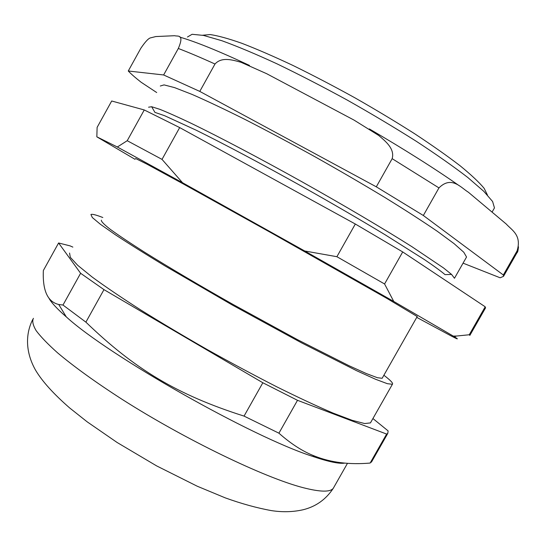 <?xml version="1.0" encoding="UTF-8"?>
<svg xmlns="http://www.w3.org/2000/svg" width="546" height="546" viewBox="0 0 546 546"><rect width="100%" height="100%" fill="white"/><g stroke="black" fill="none" stroke-linecap="round" stroke-linejoin="round"><path stroke-width="0.82" d="M102.819 217.52C96.048 214.871 92.076 213.868 90.916 214.51L92.335 217.547L100.471 224.338L115.554 234.889C128.965 243.714 145.461 254.061 165.035 265.936L232.289 305.009L301.706 342.936L356.838 370.809L375.471 379.231L387.319 383.681L392.397 384.282C393.42 383.347 390.581 380.337 383.879 375.245M101.351 220.168C101.071 221.41 104.068 224.481 110.347 229.381C118.598 235.353 130.084 243.011 144.799 252.354C168.946 267.404 199.85 285.667 233.081 304.47L297.55 339.694L348.88 365.656L366.291 373.539L377.395 377.716L382.152 378.289L382.384 377.88M72.857 247.113L70.093 245.877L58.593 242.984L80.61 273.28L62.988 305.037L58.75 304.491C47.618 301.877 42.486 290.554 43.352 270.523L58.593 242.984M386.629 434.063L370.127 463.063C349.501 464.823 331.19 462.564 315.192 456.292C303.33 451.815 291.243 444.116 278.924 433.183L297.502 400.314L386.629 434.063L387.776 433.422L388.124 430.903L372.925 418.543M85.893 322.147L103.972 289.633L262.838 382.76L244.048 416.1C176.965 394.765 134.589 369.089 85.893 322.147L62.988 305.037M80.61 273.28L103.972 289.633M262.838 382.76L297.502 400.314M69.567 253.044L70.297 257.316L77.737 265.336L92.151 277.027C105.146 286.554 121.28 297.495 140.547 309.848C161.288 322.768 183.531 336.015 207.282 349.597C231.258 362.988 254.463 375.416 276.904 386.889C298.239 397.474 316.905 406.183 332.91 413.029L352.15 420.318L364.673 423.546L370.447 422.904L370.877 422.147M244.048 416.1L278.924 433.183M370.127 463.063L372.079 461.001M49.01 298.334C51.515 302.839 57.269 309.016 66.278 316.871C108.64 355.712 251.822 436.923 312.489 456.326C328.453 461.759 339.23 464.018 344.819 463.11M163.636 74.966L128.269 71L140.813 48.307C145.4 41.523 148.744 38.022 150.833 37.804L155.801 36.555L174.686 35.708C177.498 36.725 184.746 33.483 178.31 48.478L163.636 74.966L199.781 91.407L214.994 64.019C221.785 56.491 232.896 60.08 241.011 62.285L266.66 73.696L353.965 120.059L378.685 135.442C385.305 141.121 395.004 148.669 392.165 158.668L376.296 186.821L423.341 215.493L438.957 187.906C451.535 175.389 460.906 187.688 468.407 192.253L506.231 224.017C511.745 230.153 521.983 235.067 517.062 250.928L503.337 274.993L503.514 276.344L500.136 277.791L463.056 263.152M128.269 71C131.19 74.072 135.49 77.832 141.175 82.282L156.695 92.533M503.337 274.993L423.341 215.493M376.296 186.821L199.781 91.407M466.188 257.644L466.543 257.016L463.779 252.238L454.088 243.646L437.346 231.32C422.795 221.376 405.228 210.046 384.65 197.338C362.735 184.111 339.612 170.639 315.288 156.934C290.95 143.489 267.738 131.101 245.645 119.772C224.863 109.391 206.995 100.935 192.055 94.41L174.604 87.626L164.059 84.896L160.306 86.009M148.567 107.2L151.672 106.736L159.787 109.309C167.697 112.449 178.228 117.151 191.373 123.403C219.642 137.135 259.575 158.163 301.494 181.525C343.42 205.016 383.524 228.719 411.909 246.683L443.536 267.95L451.562 274.413L454.47 278.262L466.543 257.016M151.672 106.736L154.907 112.367L164.605 115.704L196.273 130.248C224.065 143.96 262.449 164.326 302.341 186.623C332.719 203.713 360.36 219.799 385.271 234.862L424.556 259.671C433.954 266.045 440.786 271.028 445.065 274.631L451.562 274.413M97.12 127.375L111.698 100.996L144.26 109.958L127.218 140.711L117.335 146.997L96.833 136.821L97.12 127.375M162.019 159.384L179.682 127.587L355.323 224.017L336.896 256.709L304.702 250.983L182.535 182.733L162.019 159.384L127.218 140.711M384.582 283.975L402.709 251.938L485.21 306.797L469.267 334.759L456.654 336.022L453.289 336.097L393.755 301.453L384.582 283.975L336.896 256.709M416.741 317.369L451.562 336.165C458.244 339.598 459.138 339.776 454.252 336.691L456.654 336.022M96.833 136.821L135.08 159.343M144.26 109.958L179.682 127.587M355.323 224.017L402.709 251.938M485.21 306.797L485.346 308.217M469.267 334.759L469.86 335.374L485.606 307.76M453.289 336.097L454.252 336.691M304.702 250.983L393.755 301.453M117.335 146.997L182.535 182.733M135.551 158.483L146.642 163.991L182.985 183.77L272.775 233.715L386.957 298.437L417.212 316.543M187.449 37.012L192.103 34.289L203.549 35.422L221.867 40.725C237.353 46.335 255.692 54.02 276.877 63.78C299.304 74.59 322.747 86.684 347.195 100.054C371.553 113.814 394.581 127.559 416.284 141.284C436.575 154.593 453.76 166.673 467.84 177.525L483.79 191.325L492.601 201.508L494.464 207.896L493.871 208.941M202.614 35.231L210.121 34.555C217.847 35.667 228.426 38.582 241.844 43.298C256.784 49.058 273.826 56.443 292.963 65.459C312.96 75.266 333.579 86.036 354.804 97.761C375.873 109.773 395.809 121.758 414.605 133.715C432.268 145.359 447.447 156.054 460.148 165.807C471.164 174.802 479.163 182.309 484.138 188.329L487.476 195.086M33.408 318.304C32.016 321.137 32.944 325.273 36.193 330.712C40.848 336.889 47.966 344.26 57.548 352.812C73.915 366.619 95.407 382.111 122.024 399.29C185.155 439.557 264.36 477.689 303.085 487.66C320.161 492.048 330.221 492.267 333.272 488.315L334.002 487.018M249.467 65.424C219.328 51.317 196.13 41.885 179.88 37.135M459.22 185.708C434.5 168.407 404.545 149.474 369.349 128.911M517.062 250.928L517.069 252.573L516.482 253.61M392.165 158.668L438.957 187.906M178.31 48.478C188.745 52.471 200.976 57.651 214.994 64.019M371.444 462.114L387.776 433.422M32.712 319.526C24.358 336.24 26.658 354.593 35.674 370.359C42.295 381.436 53.624 393.966 69.656 407.944L87.162 421.826L117.137 442.506L156.634 465.895L197.167 486.186L225.273 497.877C241.612 503.753 256.968 507.992 271.355 510.599C282.398 512.312 292.956 512.039 303.023 509.773C315.806 506.647 325.887 499.494 333.272 488.315L347.474 463.315M312.489 456.326L315.192 456.292M66.278 316.871L58.75 304.491M370.447 422.904L392.397 384.282M503.514 276.344L517.069 252.573C517.594 252.593 518.072 250.682 518.502 246.826M492.062 212.121L494.464 207.896M382.152 378.289L417.253 316.475"/></g></svg>
